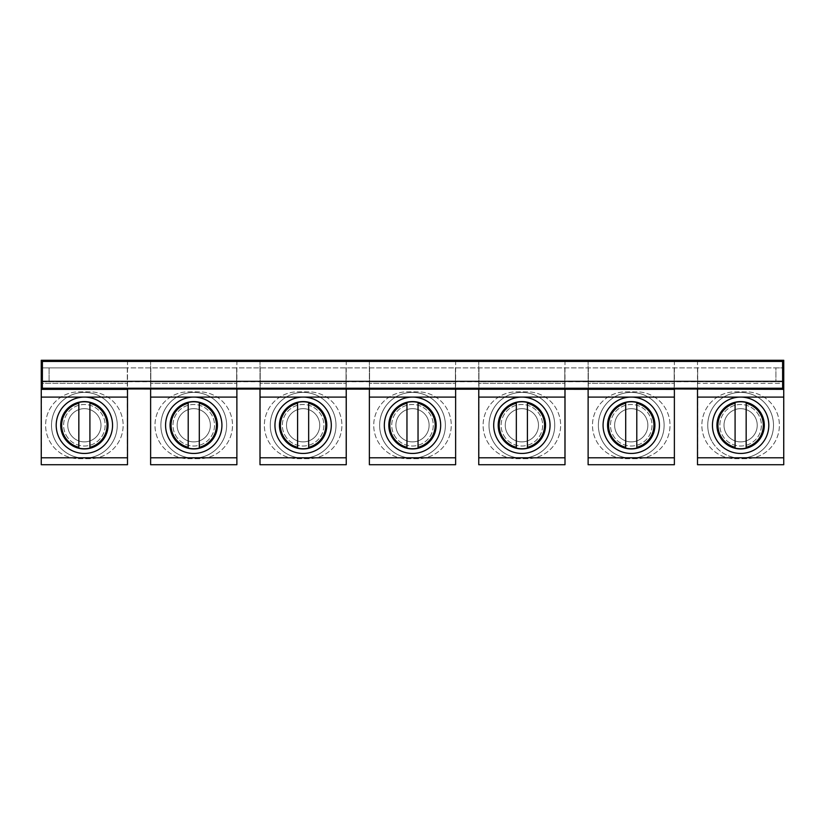 <?xml version="1.0" encoding="UTF-8"?>
<svg xmlns="http://www.w3.org/2000/svg" width="825" height="825" viewBox="0 0 825 825"><rect width="100%" height="100%" fill="white"/><g stroke="black" fill="none" stroke-linecap="round" stroke-linejoin="round"><path stroke-width="0.62" stroke-dasharray="4.12 3.09" d="M127.504 464.733L41.25 464.733L41.25 383.326L127.504 383.326L127.504 464.733M89.708 458.71L79.045 458.71A33.433 33.433 0 0 1 45.612 425.267A33.433 33.433 0 0 1 79.045 391.834L89.708 391.834A33.433 33.433 0 0 1 123.142 425.267A33.433 33.433 0 0 1 89.708 458.71L79.045 458.71A33.433 33.433 0 0 1 45.612 425.267A33.433 33.433 0 0 1 79.045 391.834L89.708 391.834A33.433 33.433 0 0 1 123.142 425.267A33.433 33.433 0 0 1 89.708 458.71M127.504 360.267L127.504 383.326L41.25 383.326M127.504 360.659L127.504 388.957M127.504 457.803L41.25 457.803M150.624 360.659L150.624 388.957M84.377 397.093A28.174 28.174 0 0 0 56.203 425.267A28.174 28.174 0 0 0 84.377 453.451A28.174 28.174 0 0 0 112.551 425.267A28.174 28.174 0 0 0 84.377 397.093M236.878 464.733L150.624 464.733L150.624 383.326L236.878 383.326L236.878 464.733M199.083 458.71L188.42 458.71A33.433 33.433 0 0 1 154.987 425.267A33.433 33.433 0 0 1 188.42 391.834L199.083 391.834A33.433 33.433 0 0 1 232.516 425.267A33.433 33.433 0 0 1 199.083 458.71L188.42 458.71A33.433 33.433 0 0 1 154.987 425.267A33.433 33.433 0 0 1 188.42 391.834L199.083 391.834A33.433 33.433 0 0 1 232.516 425.267A33.433 33.433 0 0 1 199.083 458.71M236.878 360.267L236.878 383.326L150.624 383.326L150.624 360.267M236.878 457.803L150.624 457.803M193.751 397.093A28.174 28.174 0 0 0 165.578 425.267A28.174 28.174 0 0 0 193.751 453.451A28.174 28.174 0 0 0 221.925 425.267A28.174 28.174 0 0 0 193.751 397.093M236.878 360.659L236.878 388.957M259.999 360.659L259.999 388.957M346.252 464.733L259.999 464.733L259.999 383.326L346.252 383.326L346.252 464.733M308.457 458.71L297.794 458.71A33.433 33.433 0 0 1 264.361 425.267A33.433 33.433 0 0 1 297.794 391.834L308.457 391.834A33.433 33.433 0 0 1 341.89 425.267A33.433 33.433 0 0 1 308.457 458.71L297.794 458.71A33.433 33.433 0 0 1 264.361 425.267A33.433 33.433 0 0 1 297.794 391.834L308.457 391.834A33.433 33.433 0 0 1 341.89 425.267A33.433 33.433 0 0 1 308.457 458.71M346.252 360.267L346.252 383.326L259.999 383.326L259.999 360.267M346.252 457.803L259.999 457.803M303.126 397.093A28.174 28.174 0 0 0 274.952 425.267A28.174 28.174 0 0 0 303.126 453.451A28.174 28.174 0 0 0 331.299 425.267A28.174 28.174 0 0 0 303.126 397.093M346.252 360.659L346.252 388.957M369.373 360.659L369.373 388.957M455.627 464.733L369.373 464.733L369.373 383.326L455.627 383.326L455.627 464.733M417.832 458.71L407.168 458.71A33.433 33.433 0 0 1 373.735 425.267A33.433 33.433 0 0 1 407.168 391.834L417.832 391.834A33.433 33.433 0 0 1 451.265 425.267A33.433 33.433 0 0 1 417.832 458.71L407.168 458.71A33.433 33.433 0 0 1 373.735 425.267A33.433 33.433 0 0 1 407.168 391.834L417.832 391.834A33.433 33.433 0 0 1 451.265 425.267A33.433 33.433 0 0 1 417.832 458.71M455.627 360.267L455.627 383.326L369.373 383.326L369.373 360.267M455.627 457.803L369.373 457.803M412.5 397.093A28.174 28.174 0 0 0 384.326 425.267A28.174 28.174 0 0 0 412.5 453.451A28.174 28.174 0 0 0 440.674 425.267A28.174 28.174 0 0 0 412.5 397.093M455.627 360.659L455.627 388.957M478.748 360.659L478.748 388.957M565.001 464.733L478.748 464.733L478.748 383.326L565.001 383.326L565.001 464.733M527.206 458.71L516.543 458.71A33.433 33.433 0 0 1 483.11 425.267A33.433 33.433 0 0 1 516.543 391.834L527.206 391.834A33.433 33.433 0 0 1 560.639 425.267A33.433 33.433 0 0 1 527.206 458.71L516.543 458.71A33.433 33.433 0 0 1 483.11 425.267A33.433 33.433 0 0 1 516.543 391.834L527.206 391.834A33.433 33.433 0 0 1 560.639 425.267A33.433 33.433 0 0 1 527.206 458.71M565.001 360.267L565.001 383.326L478.748 383.326L478.748 360.267M565.001 457.803L478.748 457.803M521.874 397.093A28.174 28.174 0 0 0 493.701 425.267A28.174 28.174 0 0 0 521.874 453.451A28.174 28.174 0 0 0 550.048 425.267A28.174 28.174 0 0 0 521.874 397.093M565.001 360.659L565.001 388.957M588.122 360.659L588.122 388.957M674.376 464.733L588.122 464.733L588.122 383.326L674.376 383.326L674.376 464.733M636.58 458.71L625.917 458.71A33.433 33.433 0 0 1 592.484 425.267A33.433 33.433 0 0 1 625.917 391.834L636.58 391.834A33.433 33.433 0 0 1 670.013 425.267A33.433 33.433 0 0 1 636.58 458.71L625.917 458.71A33.433 33.433 0 0 1 592.484 425.267A33.433 33.433 0 0 1 625.917 391.834L636.58 391.834A33.433 33.433 0 0 1 670.013 425.267A33.433 33.433 0 0 1 636.58 458.71M674.376 360.267L674.376 383.326L588.122 383.326L588.122 360.267M674.376 457.803L588.122 457.803M631.249 397.093A28.174 28.174 0 0 0 603.075 425.267A28.174 28.174 0 0 0 631.249 453.451A28.174 28.174 0 0 0 659.423 425.267A28.174 28.174 0 0 0 631.249 397.093M674.376 360.659L674.376 388.957M697.496 360.659L697.496 388.957M783.75 464.733L697.496 464.733L697.496 383.326L783.75 383.326L783.75 464.733M745.955 458.71L735.292 458.71A33.433 33.433 0 0 1 701.858 425.267A33.433 33.433 0 0 1 735.292 391.834L745.955 391.834A33.433 33.433 0 0 1 779.388 425.267A33.433 33.433 0 0 1 745.955 458.71L735.292 458.71A33.433 33.433 0 0 1 701.858 425.267A33.433 33.433 0 0 1 735.292 391.834L745.955 391.834A33.433 33.433 0 0 1 779.388 425.267A33.433 33.433 0 0 1 745.955 458.71M697.496 360.267L697.496 383.326L783.75 383.326M783.75 457.803L697.496 457.803M740.623 397.093A28.174 28.174 0 0 0 712.449 425.267A28.174 28.174 0 0 0 740.623 453.451A28.174 28.174 0 0 0 768.797 425.267A28.174 28.174 0 0 0 740.623 397.093M89.915 447.284L89.915 403.26M78.839 447.284L78.839 403.26M55.523 441.035A32.887 32.887 0 0 0 100.145 454.132A32.887 32.887 0 0 0 113.231 409.509A32.887 32.887 0 0 0 68.609 396.412A32.887 32.887 0 0 0 88.636 457.875A32.887 32.887 0 0 0 113.231 409.509A32.887 32.887 0 0 0 68.609 396.412A32.887 32.887 0 0 0 55.523 441.035M127.297 381.728L127.297 457.875L41.456 457.875L41.456 381.728L783.544 381.728L41.456 381.728L41.456 457.875L127.297 457.875L127.297 367.888L783.544 367.888L783.544 457.875L697.702 457.875L697.702 381.728L697.702 457.875L736.364 457.875A32.887 32.887 0 0 0 744.882 457.875L736.364 457.875A32.887 32.887 0 0 1 711.769 441.035A32.887 32.887 0 0 0 756.391 454.132A32.887 32.887 0 0 0 769.477 409.509A32.887 32.887 0 0 0 724.855 396.412A32.887 32.887 0 0 0 711.769 441.035A32.887 32.887 0 0 1 724.855 396.412A32.887 32.887 0 0 1 769.477 409.509A32.887 32.887 0 0 1 744.882 457.875L783.544 457.875L783.544 367.888L775.923 367.888L775.923 381.728L775.923 367.888L49.077 367.888L49.077 381.728L49.077 367.888L41.456 367.888L41.456 381.728L127.297 381.728L127.297 367.888L41.456 367.888L41.456 381.728M150.831 367.888L150.831 457.875L198.01 457.875A32.887 32.887 0 0 0 222.606 409.509A32.887 32.887 0 0 0 177.983 396.412A32.887 32.887 0 0 0 164.897 441.035A32.887 32.887 0 0 0 209.519 454.132A32.887 32.887 0 0 0 222.606 409.509A32.887 32.887 0 0 0 177.983 396.412A32.887 32.887 0 0 0 198.01 457.875L150.831 457.875L150.831 367.888M69.795 433.238A16.613 16.613 0 0 0 92.338 439.849A16.613 16.613 0 0 0 98.959 417.306A16.613 16.613 0 0 0 76.416 410.695A16.613 16.613 0 0 0 69.795 433.238A16.613 16.613 0 0 0 92.338 439.849A16.613 16.613 0 0 0 98.959 417.306A16.613 16.613 0 0 0 76.416 410.695A16.613 16.613 0 0 0 69.795 433.238M66.155 435.229A20.769 20.769 0 0 0 94.328 443.499A20.769 20.769 0 0 0 102.599 415.315A20.769 20.769 0 0 0 74.425 407.045A20.769 20.769 0 0 0 66.155 435.229A20.769 20.769 0 0 0 94.328 443.499A20.769 20.769 0 0 0 102.599 415.315A20.769 20.769 0 0 0 74.425 407.045A20.769 20.769 0 0 0 66.155 435.229M199.289 447.284L199.289 403.26M188.213 447.284L188.213 403.26M236.672 381.728L236.672 457.875L236.672 367.888L236.672 381.728L150.831 381.728M260.205 367.888L260.205 457.875L307.385 457.875A32.887 32.887 0 0 0 331.98 409.509A32.887 32.887 0 0 0 287.358 396.412A32.887 32.887 0 0 0 274.271 441.035A32.887 32.887 0 0 0 318.893 454.132A32.887 32.887 0 0 0 331.98 409.509A32.887 32.887 0 0 0 287.358 396.412A32.887 32.887 0 0 0 307.385 457.875L260.205 457.875L260.205 367.888M179.169 433.238A16.613 16.613 0 0 0 201.713 439.849A16.613 16.613 0 0 0 208.333 417.306A16.613 16.613 0 0 0 185.79 410.695A16.613 16.613 0 0 0 179.169 433.238A16.613 16.613 0 0 0 201.713 439.849A16.613 16.613 0 0 0 208.333 417.306A16.613 16.613 0 0 0 185.79 410.695A16.613 16.613 0 0 0 179.169 433.238M175.529 435.229A20.769 20.769 0 0 0 203.703 443.499A20.769 20.769 0 0 0 211.973 415.315A20.769 20.769 0 0 0 183.8 407.045A20.769 20.769 0 0 0 175.529 435.229A20.769 20.769 0 0 0 203.703 443.499A20.769 20.769 0 0 0 211.973 415.315A20.769 20.769 0 0 0 183.8 407.045A20.769 20.769 0 0 0 175.529 435.229M308.663 447.284L308.663 403.26M297.588 447.284L297.588 403.26M346.046 381.728L346.046 457.875L346.046 367.888L346.046 381.728L260.205 381.728M369.579 367.888L369.579 457.875L416.759 457.875A32.887 32.887 0 0 0 441.354 409.509A32.887 32.887 0 0 0 396.732 396.412A32.887 32.887 0 0 0 383.646 441.035A32.887 32.887 0 0 0 428.268 454.132A32.887 32.887 0 0 0 441.354 409.509A32.887 32.887 0 0 0 396.732 396.412A32.887 32.887 0 0 0 416.759 457.875L369.579 457.875L369.579 367.888M288.544 433.238A16.613 16.613 0 0 0 311.087 439.849A16.613 16.613 0 0 0 317.707 417.306A16.613 16.613 0 0 0 295.164 410.695A16.613 16.613 0 0 0 288.544 433.238A16.613 16.613 0 0 0 311.087 439.849A16.613 16.613 0 0 0 317.707 417.306A16.613 16.613 0 0 0 295.164 410.695A16.613 16.613 0 0 0 288.544 433.238M284.903 435.229A20.769 20.769 0 0 0 313.077 443.499A20.769 20.769 0 0 0 321.348 415.315A20.769 20.769 0 0 0 293.174 407.045A20.769 20.769 0 0 0 284.903 435.229A20.769 20.769 0 0 0 313.077 443.499A20.769 20.769 0 0 0 321.348 415.315A20.769 20.769 0 0 0 293.174 407.045A20.769 20.769 0 0 0 284.903 435.229M418.038 447.284L418.038 403.26M406.962 447.284L406.962 403.26M455.421 381.728L455.421 457.875L455.421 367.888L455.421 381.728L369.579 381.728M478.954 367.888L478.954 457.875L526.133 457.875A32.887 32.887 0 0 0 550.729 409.509A32.887 32.887 0 0 0 506.107 396.412A32.887 32.887 0 0 0 493.02 441.035A32.887 32.887 0 0 0 537.642 454.132A32.887 32.887 0 0 0 550.729 409.509A32.887 32.887 0 0 0 506.107 396.412A32.887 32.887 0 0 0 526.133 457.875L478.954 457.875L478.954 367.888M397.918 433.238A16.613 16.613 0 0 0 420.461 439.849A16.613 16.613 0 0 0 427.082 417.306A16.613 16.613 0 0 0 404.539 410.695A16.613 16.613 0 0 0 397.918 433.238A16.613 16.613 0 0 0 420.461 439.849A16.613 16.613 0 0 0 427.082 417.306A16.613 16.613 0 0 0 404.539 410.695A16.613 16.613 0 0 0 397.918 433.238M394.278 435.229A20.769 20.769 0 0 0 422.452 443.499A20.769 20.769 0 0 0 430.722 415.315A20.769 20.769 0 0 0 402.548 407.045A20.769 20.769 0 0 0 394.278 435.229A20.769 20.769 0 0 0 422.452 443.499A20.769 20.769 0 0 0 430.722 415.315A20.769 20.769 0 0 0 402.548 407.045A20.769 20.769 0 0 0 394.278 435.229M527.412 447.284L527.412 403.26M516.337 447.284L516.337 403.26M564.795 381.728L564.795 457.875L564.795 367.888L564.795 381.728L478.954 381.728M588.328 367.888L588.328 457.875L635.508 457.875A32.887 32.887 0 0 0 660.103 409.509A32.887 32.887 0 0 0 615.481 396.412A32.887 32.887 0 0 0 602.394 441.035A32.887 32.887 0 0 0 647.017 454.132A32.887 32.887 0 0 0 660.103 409.509A32.887 32.887 0 0 0 615.481 396.412A32.887 32.887 0 0 0 635.508 457.875L588.328 457.875L588.328 367.888M507.293 433.238A16.613 16.613 0 0 0 529.836 439.849A16.613 16.613 0 0 0 536.456 417.306A16.613 16.613 0 0 0 513.913 410.695A16.613 16.613 0 0 0 507.293 433.238A16.613 16.613 0 0 0 529.836 439.849A16.613 16.613 0 0 0 536.456 417.306A16.613 16.613 0 0 0 513.913 410.695A16.613 16.613 0 0 0 507.293 433.238M503.652 435.229A20.769 20.769 0 0 0 531.826 443.499A20.769 20.769 0 0 0 540.097 415.315A20.769 20.769 0 0 0 511.923 407.045A20.769 20.769 0 0 0 503.652 435.229A20.769 20.769 0 0 0 531.826 443.499A20.769 20.769 0 0 0 540.097 415.315A20.769 20.769 0 0 0 511.923 407.045A20.769 20.769 0 0 0 503.652 435.229M636.787 447.284L636.787 403.26M625.711 447.284L625.711 403.26M674.169 381.728L674.169 457.875L674.169 367.888L674.169 381.728L588.328 381.728M697.702 381.728L697.702 367.888L697.702 381.728L783.544 381.728M616.667 433.238A16.613 16.613 0 0 0 639.21 439.849A16.613 16.613 0 0 0 645.831 417.306A16.613 16.613 0 0 0 623.288 410.695A16.613 16.613 0 0 0 616.667 433.238A16.613 16.613 0 0 0 639.21 439.849A16.613 16.613 0 0 0 645.831 417.306A16.613 16.613 0 0 0 623.288 410.695A16.613 16.613 0 0 0 616.667 433.238M613.027 435.229A20.769 20.769 0 0 0 641.2 443.499A20.769 20.769 0 0 0 649.471 415.315A20.769 20.769 0 0 0 621.297 407.045A20.769 20.769 0 0 0 613.027 435.229A20.769 20.769 0 0 0 641.2 443.499A20.769 20.769 0 0 0 649.471 415.315A20.769 20.769 0 0 0 621.297 407.045A20.769 20.769 0 0 0 613.027 435.229M726.041 433.238A16.613 16.613 0 0 0 748.584 439.849A16.613 16.613 0 0 0 755.205 417.306A16.613 16.613 0 0 0 732.662 410.695A16.613 16.613 0 0 0 726.041 433.238A16.613 16.613 0 0 0 748.584 439.849A16.613 16.613 0 0 0 755.205 417.306A16.613 16.613 0 0 0 732.662 410.695A16.613 16.613 0 0 0 726.041 433.238M758.845 415.315A20.769 20.769 0 0 0 730.672 407.045A20.769 20.769 0 0 0 722.401 435.229A20.769 20.769 0 0 0 750.575 443.499A20.769 20.769 0 0 0 758.845 415.315A20.769 20.769 0 0 0 730.672 407.045A20.769 20.769 0 0 0 722.401 435.229A20.769 20.769 0 0 0 750.575 443.499A20.769 20.769 0 0 0 758.845 415.315M746.161 447.284L746.161 403.26M735.085 447.284L735.085 403.26"/><path stroke-width="1.24" d="M674.376 389.348L127.504 388.957L127.504 464.733L41.25 464.733L41.25 389.348L42.353 388.245L782.647 388.245L783.75 389.348L674.376 388.957L674.376 397.093L588.122 397.093L588.122 464.733L674.376 464.733L674.376 457.803L588.122 457.803M42.353 388.245L42.405 361.433L41.25 360.267L41.25 389.348L127.504 389.348M41.25 360.267L783.75 360.267L782.595 361.433L782.647 388.245M127.504 397.093L41.25 397.093M127.504 457.803L41.25 457.803M84.377 453.451A28.174 28.174 0 0 1 56.203 425.267A28.174 28.174 0 0 1 84.377 397.093A28.174 28.174 0 0 1 112.551 425.267A28.174 28.174 0 0 1 84.377 453.451M42.405 361.433L782.595 361.433M42.405 381.325L782.595 381.325M236.878 464.733L150.624 464.733L150.624 457.803L236.878 457.803L236.878 464.733M236.878 389.348L236.878 397.093L150.624 397.093L150.624 457.803M150.624 389.348L150.624 397.093M193.751 453.451A28.174 28.174 0 0 1 165.578 425.267A28.174 28.174 0 0 1 193.751 397.093A28.174 28.174 0 0 1 221.925 425.267A28.174 28.174 0 0 1 193.751 453.451M236.878 397.093L236.878 457.803M346.252 464.733L259.999 464.733L259.999 457.803L346.252 457.803L346.252 464.733M346.252 389.348L346.252 397.093L259.999 397.093L259.999 457.803M259.999 389.348L259.999 397.093M303.126 453.451A28.174 28.174 0 0 1 274.952 425.267A28.174 28.174 0 0 1 303.126 397.093A28.174 28.174 0 0 1 331.299 425.267A28.174 28.174 0 0 1 303.126 453.451M346.252 397.093L346.252 457.803M455.627 464.733L369.373 464.733L369.373 457.803L455.627 457.803L455.627 464.733M455.627 389.348L455.627 397.093L369.373 397.093L369.373 457.803M369.373 389.348L369.373 397.093M412.5 453.451A28.174 28.174 0 0 1 384.326 425.267A28.174 28.174 0 0 1 412.5 397.093A28.174 28.174 0 0 1 440.674 425.267A28.174 28.174 0 0 1 412.5 453.451M455.627 397.093L455.627 457.803M565.001 464.733L478.748 464.733L478.748 457.803L565.001 457.803L565.001 464.733M565.001 389.348L565.001 397.093L478.748 397.093L478.748 457.803M478.748 389.348L478.748 397.093M521.874 453.451A28.174 28.174 0 0 1 493.701 425.267A28.174 28.174 0 0 1 521.874 397.093A28.174 28.174 0 0 1 550.048 425.267A28.174 28.174 0 0 1 521.874 453.451M565.001 397.093L565.001 457.803M588.122 389.348L588.122 397.093M631.249 453.451A28.174 28.174 0 0 1 603.075 425.267A28.174 28.174 0 0 1 631.249 397.093A28.174 28.174 0 0 1 659.423 425.267A28.174 28.174 0 0 1 631.249 453.451M674.376 397.093L674.376 457.803M783.75 360.267L783.75 464.733L697.496 464.733L697.496 389.348M783.75 397.093L697.496 397.093M783.75 457.803L697.496 457.803M740.623 453.451A28.174 28.174 0 0 1 712.449 425.267A28.174 28.174 0 0 1 740.623 397.093A28.174 28.174 0 0 1 768.797 425.267A28.174 28.174 0 0 1 740.623 453.451M89.915 447.284L89.915 403.26A22.698 22.698 0 0 1 89.915 447.284M89.915 448.099A23.492 23.492 0 0 1 78.839 448.099L78.839 402.445A23.492 23.492 0 0 1 89.915 402.445M78.839 402.445L78.839 403.26A22.698 22.698 0 0 0 78.839 447.284L78.839 448.099M105.157 413.923A23.678 23.678 0 0 1 95.731 446.047A23.678 23.678 0 0 1 63.597 436.621A23.678 23.678 0 0 1 73.023 404.498A23.678 23.678 0 0 1 105.157 413.923M199.289 447.284L199.289 403.26A22.698 22.698 0 0 1 199.289 447.284M199.289 448.099A23.492 23.492 0 0 1 188.213 448.099L188.213 402.445A23.492 23.492 0 0 1 199.289 402.445M188.213 402.445L188.213 403.26A22.698 22.698 0 0 0 188.213 447.284L188.213 448.099M214.531 413.923A23.678 23.678 0 0 1 205.105 446.047A23.678 23.678 0 0 1 172.972 436.621A23.678 23.678 0 0 1 182.397 404.498A23.678 23.678 0 0 1 214.531 413.923M308.663 447.284L308.663 403.26A22.698 22.698 0 0 1 308.663 447.284M308.663 448.099A23.492 23.492 0 0 1 297.588 448.099L297.588 402.445A23.492 23.492 0 0 1 308.663 402.445M297.588 402.445L297.588 403.26A22.698 22.698 0 0 0 297.588 447.284L297.588 448.099M323.905 413.923A23.678 23.678 0 0 1 314.48 446.047A23.678 23.678 0 0 1 282.346 436.621A23.678 23.678 0 0 1 291.772 404.498A23.678 23.678 0 0 1 323.905 413.923M418.038 447.284L418.038 403.26A22.698 22.698 0 0 1 418.038 447.284M418.038 448.099A23.492 23.492 0 0 1 406.962 448.099L406.962 402.445A23.492 23.492 0 0 1 418.038 402.445M406.962 402.445L406.962 403.26A22.698 22.698 0 0 0 406.962 447.284L406.962 448.099M433.28 413.923A23.678 23.678 0 0 1 423.854 446.047A23.678 23.678 0 0 1 391.72 436.621A23.678 23.678 0 0 1 401.146 404.498A23.678 23.678 0 0 1 433.28 413.923M527.412 447.284L527.412 403.26A22.698 22.698 0 0 1 527.412 447.284M527.412 448.099A23.492 23.492 0 0 1 516.337 448.099L516.337 402.445A23.492 23.492 0 0 1 527.412 402.445M516.337 402.445L516.337 403.26A22.698 22.698 0 0 0 516.337 447.284L516.337 448.099M542.654 413.923A23.678 23.678 0 0 1 533.228 446.047A23.678 23.678 0 0 1 501.095 436.621A23.678 23.678 0 0 1 510.52 404.498A23.678 23.678 0 0 1 542.654 413.923M636.787 447.284L636.787 403.26A22.698 22.698 0 0 1 636.787 447.284M636.787 448.099A23.492 23.492 0 0 1 625.711 448.099L625.711 402.445A23.492 23.492 0 0 1 636.787 402.445M625.711 402.445L625.711 403.26A22.698 22.698 0 0 0 625.711 447.284L625.711 448.099M652.028 413.923A23.678 23.678 0 0 1 642.603 446.047A23.678 23.678 0 0 1 610.469 436.621A23.678 23.678 0 0 1 619.895 404.498A23.678 23.678 0 0 1 652.028 413.923M761.403 413.923A23.678 23.678 0 0 0 729.269 404.498A23.678 23.678 0 0 0 719.843 436.621A23.678 23.678 0 0 0 751.977 446.047A23.678 23.678 0 0 0 761.403 413.923M746.161 402.445L746.161 403.26A22.698 22.698 0 0 1 746.161 447.284L746.161 402.445A23.492 23.492 0 0 0 735.085 402.445L735.085 403.26L735.085 402.445M720.71 436.157A22.698 22.698 0 0 1 735.085 403.26L735.085 447.284A22.698 22.698 0 0 1 720.71 436.157M746.161 447.284L746.161 448.099L746.161 447.284M746.161 448.099A23.492 23.492 0 0 1 735.085 448.099"/></g></svg>
